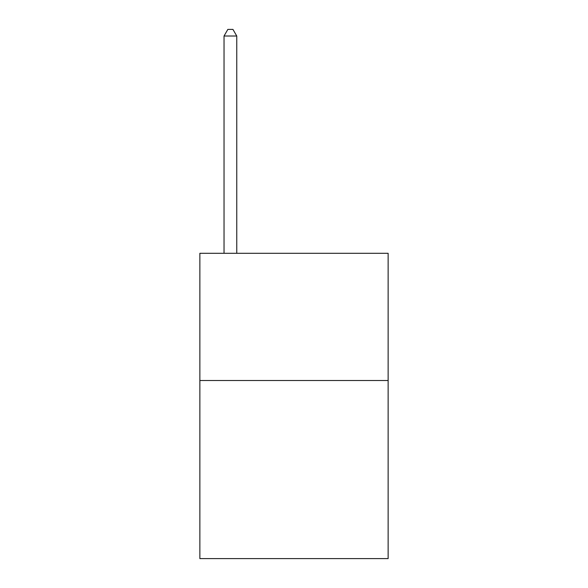 <?xml version="1.0" encoding="UTF-8"?>
<svg xmlns="http://www.w3.org/2000/svg" width="588" height="588" viewBox="0 0 588 588"><rect width="100%" height="100%" fill="white"/><g stroke="black" fill="none" stroke-linecap="round" stroke-linejoin="round"><path stroke-width="0.88" d="M388.139 380.502L388.139 558.6L199.861 558.6L199.861 253.296L388.139 253.296L388.139 380.502L199.861 380.502M236.758 253.296L236.758 36.015L224.035 36.015L224.035 253.296M224.035 36.015L227.85 29.4L232.936 29.4L236.758 36.015"/></g></svg>
